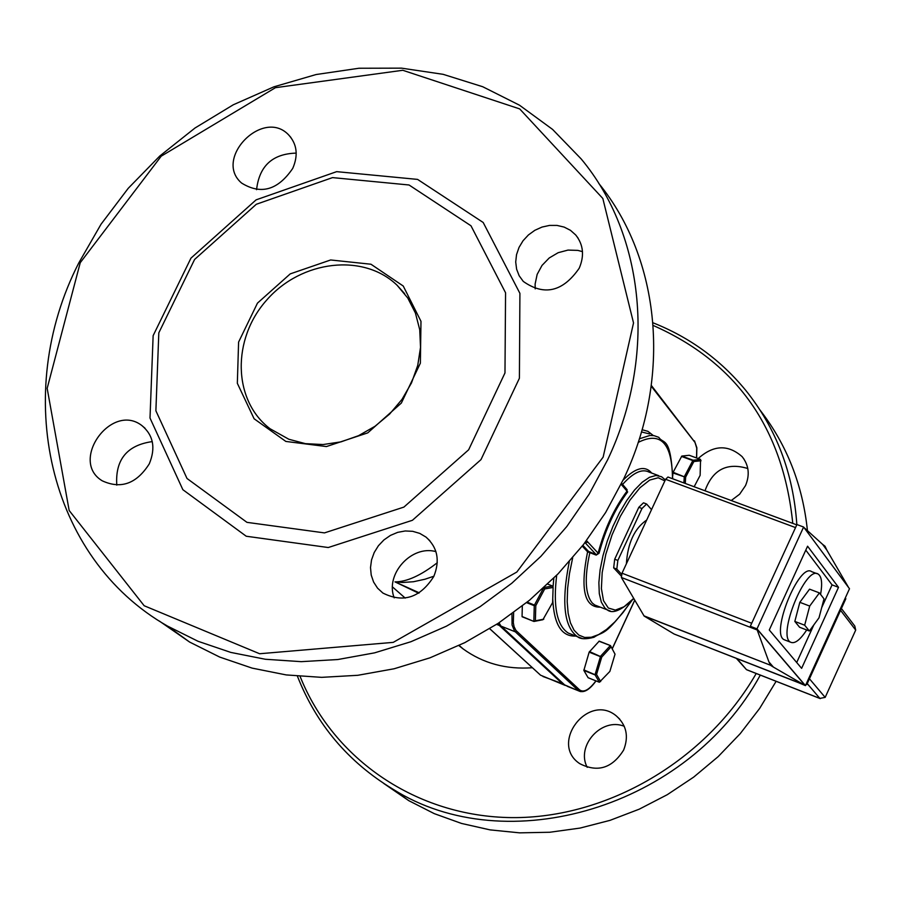 <?xml version="1.0" encoding="UTF-8"?>
<svg xmlns="http://www.w3.org/2000/svg" width="901" height="901" viewBox="0 0 901 901"><rect width="100%" height="100%" fill="white"/><g stroke="black" fill="none" stroke-linecap="round" stroke-linejoin="round"><path stroke-width="1.35" d="M840.565 610.326L855.702 630.092L854.79 626.049L841.399 608.513M855.702 630.092L825.17 697.397L809.447 678.78M807.251 683.6L819.842 698.399L825.17 697.397M746.197 669.33L737.041 658.642M806.215 683.927L806.8 684.614L806.035 684.321M845.284 597.994L845.836 598.737L806.8 684.614M805.449 685.616L849.497 588.736L803.613 527.029L756.998 628.875L805.449 685.616L798.782 682.789M667.956 477.023L796.777 524.866L667.956 477.023L665.614 479.287L622.017 573.205L621.386 577.485L757.2 629.979L757.279 629.394L804.728 684.963L674.275 634.09M621.386 577.485L644.136 616.059L674.139 634.034M826.814 550.06L825.046 546.243L822.636 544.384L826.814 550.06L848.573 587.508M822.636 544.384L803.996 527.535M803.613 527.029L796.923 524.551L750.319 626.296L757.279 629.394M757.2 629.979L768.947 661.965L773.407 667.1L804.109 684.873M768.947 661.965L770.693 665.31L643.933 615.833M644.136 616.059L770.693 665.31M770.873 665.524L773.407 667.1M750.319 626.296L756.998 628.875M809.368 631.004L799.57 627.242L794.828 621.431L799.829 602.318L809.706 606.069L804.672 625.204L809.368 631.004L818.998 617.838L824.01 598.85L819.403 592.892L809.706 606.069M794.828 621.431L804.672 625.204M799.829 602.318L809.56 589.164L819.403 592.892M820.597 594.446C822.5 583.443 821.735 576.685 818.277 574.162C805.933 564.544 776.82 636.14 790.616 642.21C794.761 644.08 800.122 640.003 806.699 629.979M785.312 640.16L784.095 639.687C770.231 633.594 799.311 562.066 811.733 571.696L817.027 573.678M796.709 662.505L813.84 624.889M821.678 607.668L832.062 584.884L838.504 587.317L801.62 668.339L769.274 629.99L807.578 546.209L838.504 587.317M832.062 584.884L805.787 550.128M626.398 563.778C627.715 543.033 634.495 528.448 646.715 520.001M419.269 592.835L394.987 581.877L418.661 593.207M437.278 562.731C420.868 575.491 406.779 581.877 394.987 581.877L402.589 582.474L413.435 581.742L424.945 579.242L433.91 576.212M458.857 645.578L463.137 648.923C483.173 663.395 506.261 669.657 532.401 667.731M621.217 575.964L613.671 567.867L614.696 559.217L638.82 507.297L643.472 502.826L646.344 503.907M651.524 509.639L646.625 504.019L641.985 508.491L617.849 560.433L616.813 569.083L621.611 574.23M599.21 641.118L610.506 645.589L615.034 654.182L609.864 671.425L599.368 682.248L588.094 677.698L583.848 670.423L589.153 652.155L599.21 641.118L610.45 645.6M598.962 641.23L610.484 645.6L615.034 654.182M583.848 670.423L595.111 674.939L599.311 682.192M600.652 681.584L596.552 674.477L595.156 674.759L583.871 669.893M543.787 619.178L535.363 620.789L535.802 605.641L544.711 588.916L553.113 587.463L552.617 602.578L542.898 619.73L533.955 621.465L522.062 616.498L522.321 606.013M522.152 616.78L533.978 621.476L522.062 616.498M526.556 602.645L534.27 605.697L533.831 621.172M535.363 620.789L533.966 621.431M535.802 605.641L527.198 602.127M543.562 587.97L534.473 604.999M544.711 588.916L543.877 587.677M552.617 586.033L547.695 584.107L552.55 586.033L544.08 587.497M553.113 587.463L552.55 586.033M672.754 475.841L672.923 472.935L684.388 476.843L673.115 472.282L681.82 456.064L689.242 455.275L700.561 459.431L700.122 475.379L694.142 486.754M672.923 472.935L673.115 472.282M681.483 456.424L692.813 460.591L684.445 476.471M685.267 483.454L685.661 477.102L684.388 476.843M685.661 477.102L693.849 461.549L693.151 460.231L681.82 456.064M684.242 477.136L683.893 482.947M689.242 455.275L700.516 459.431L693.151 460.231M693.849 461.549L701.057 460.76M589.153 652.155L600.438 656.649L595.133 674.41M596.552 674.477L601.733 657.099L589.468 651.547M610.225 645.69L600.753 656.041M601.733 657.099L611.002 646.963M621.6 483.296L627.085 489.671L627.006 491.124L626.612 489.13M621.116 484.287L627.006 491.124C614.245 508.209 604.605 528.876 598.106 553.135L599.064 553.259C605.506 529.259 615.034 508.795 627.67 491.878M584.772 542.898L587.925 542.165L598.106 553.135L596.192 555.095L599.064 553.259M584.997 542.605L596.158 554.588L588.533 551.401L587.587 551.817L596.192 555.095M288.861 439.26L270.075 428.752C232.74 400.54 231.636 339.058 266.842 299.898C301.441 260.22 363.542 252.821 397.116 285.279L407.77 298.028L415.417 313.03L419.731 329.687L420.519 347.369L417.749 365.344L411.498 382.914L402.015 399.357L389.671 414.01L374.985 426.286L358.53 435.69L340.983 441.862L323.054 444.542L305.439 443.652L288.861 439.26M792.779 523.38C783.037 428.257 736.511 362.292 653.214 325.475M300.089 676.403C333.156 759.205 416.499 816.723 511.892 817.612C607.206 818.423 705.922 760.816 756.221 673.497M653 322.795C689.715 337.323 720.62 359.837 745.724 390.336C776.335 428.471 793.376 473.262 796.844 524.709M760.298 675.097C688.161 807.78 506.441 861.187 392.701 789.028C348.101 761.931 316.341 724.314 297.42 676.178M383.668 783.397L408.784 800.662L434.293 813.648L461.526 823.446L490.11 829.889L519.674 832.851L549.801 832.254L580.053 828.075L610 820.361L639.214 809.188L667.247 794.705L693.68 777.112L718.131 756.66L740.239 733.639L759.667 708.4L776.133 681.302M807.442 530.644C802.69 484.963 786.911 444.801 760.095 410.158M623.638 750.06C628.954 736.432 626.51 725.046 616.318 715.923C588.308 692.306 549.058 743.426 579.715 763.631C597.566 772.776 612.207 768.26 623.638 750.06M731.252 500.528L739.653 494.187L745.532 485.571C750.004 474.793 748.855 465.153 742.109 456.627C728.019 444.283 713.378 444.925 698.185 458.553M624.269 726.296C601.654 717.083 575.739 745.791 587.215 767.337M747.796 468.509C726.916 462.202 712.657 469.624 704.999 490.786M598.76 183.41C660.444 258.936 672.056 376.787 623.852 478.566L605.652 512.478L583.6 544.407L558.068 573.836L529.439 600.291L498.197 623.334L464.86 642.616L429.968 657.831L394.086 668.779L357.787 675.299L321.657 677.349L286.259 674.928L252.111 668.114L219.743 657.088L189.604 642.053L159.364 621.071M607.679 459.701C657.088 355.636 644.801 235.24 581.201 158.959L552.583 129.417L519.483 105.192L482.722 86.733L443.112 74.321L401.542 68.149L358.913 68.251L316.093 74.535L273.949 86.811L233.325 104.764L195.01 128.01L159.759 156.042L128.224 188.32L101.058 224.191L78.77 262.957C11.837 393.703 47.562 557.764 167.563 626.105L198.051 641.287L230.802 652.414L265.367 659.262L301.216 661.661L337.807 659.532L374.579 652.853L410.946 641.715L446.333 626.229L480.132 606.632L511.824 583.229L540.87 556.367L566.797 526.499L589.186 494.097L607.679 459.701M296.215 153.114C272.485 153.789 259.274 165.975 256.571 189.683M152.258 441.603C126.985 445.173 115.159 459.69 116.781 485.121M435.926 551.615C411.498 544.733 384.851 574.264 394.199 597.859M582.474 251.638L577.834 250.388L568.002 250.084L558.158 252.697L549.227 257.968L542.008 265.435L537.154 274.4L535.115 284.063L535.217 288.883M603.141 457.145L516.825 572.034L393.241 642.368L259.623 653.743L144.171 605.742L69.174 510.507L47.167 388.354L80.245 262.698L161.223 156.166L275.458 87.679L402.758 70.278L519.686 108.908L602.825 198.468L633.527 322.941L603.141 457.145M246.243 536.241L328.268 547.526L412.41 520.294L480.976 459.634L519.404 378.24L519.911 293.354L483.184 222.479L417.58 179.4L336.67 171.652L256.132 199.842L190.956 258.148L153.136 335.656L150.005 418.041L182.858 489.694L246.243 536.241M292.735 168.397C298.389 155.321 297.037 144.171 288.68 134.947C263.148 107.624 213.064 158.835 241.603 183.061C260.918 195.021 277.959 190.134 292.735 168.397M149.307 463.801C155.85 447.876 153.339 435.104 141.772 425.475C111.352 402.094 69.197 461.019 102.23 480.807C120.937 489.423 136.637 483.747 149.307 463.801M433.798 576.46C440.184 560.557 437.571 547.436 425.982 537.075L419.753 533.392L412.703 531.32L405.225 530.971L397.668 532.356L390.448 535.397L383.916 539.936L378.409 545.736L374.208 552.516L371.527 559.926L370.514 567.574L371.212 575.075L373.6 582.057L377.542 588.139L382.857 593.027C403.265 603.287 420.249 597.757 433.798 576.46M579.208 268.239C584.546 255.715 583.386 244.633 575.728 234.992L570.479 230.329L564.139 227.086L557.021 225.419L549.509 225.419L541.985 227.075L534.834 230.307L528.414 234.947L523.042 240.747L519.021 247.426L516.532 254.634L515.71 262.011L516.611 269.174L519.167 275.762L523.278 281.427C544.249 296.181 562.888 291.778 579.208 268.239M285.842 441.434L326.421 446.558L367.743 432.885L401.35 403.062L420.373 363.148L420.981 321.319L403.254 286.034L370.964 264.23L330.656 259.972L290.235 273.881L257.461 303.13L238.596 342.087L237.335 383.297L254.105 418.762L285.842 441.434M246.964 522.355L187.003 478.476L155.884 410.777L158.813 332.841L194.593 259.465L256.312 204.268L332.525 177.61L409.043 184.987L470.975 225.779L505.562 292.78L504.977 372.946L468.644 449.802L403.907 507.094L324.461 532.896L246.964 522.355M819.842 698.399L747.109 669.882M665.614 479.287L795.527 527.581M751.704 623.255L622.017 573.205M613.671 567.867L616.813 569.083M614.696 559.217L617.849 560.433M638.82 507.297L641.985 508.491M589.828 552.144L589.862 552.662C584.332 577.766 585.188 594.592 592.396 603.141L594.806 605.022L610.281 611.024M588.533 551.401L582.868 545.353M582.26 546.13L587.587 551.817C580.086 589.04 584.321 607.488 600.28 607.173M587.925 542.165L586.495 540.634M633.685 598.388L624.055 606.767L615.36 610.09L608.299 608.017L603.501 600.652L601.395 588.522L602.183 572.585L605.832 554.194L612.061 534.89L620.327 516.352L629.912 500.179L639.98 487.745L649.689 480.075L658.214 477.755L664.87 480.897M665.332 479.906L661.514 476.708L655.984 475.458L649.452 477.316L642.199 482.226L634.552 490.009L626.893 500.303L619.561 512.635L612.928 526.421L607.308 541.017L602.972 555.714L600.111 569.804L598.872 582.62L599.289 593.579L601.339 602.172L604.886 608.029L607.274 609.909C612.635 614.167 621.476 610.405 633.797 598.591M622.58 484.434C633.189 472.653 641.985 468.52 648.968 472.045L658.642 475.649M651.705 473.07C645.093 465.209 635.565 467.574 623.109 480.154M638.19 442.425C660.715 431.038 672.157 443.146 672.495 478.713M631.162 601.35L622.985 612.612L614.707 622.062L606.542 629.45L598.669 634.563L591.293 637.266L584.625 637.446L578.825 635.081L574.05 630.193L570.457 622.873L568.148 613.288L567.191 601.677L567.63 588.319L569.477 573.565L572.676 557.809M569.286 561.706C561.233 602.093 563.992 627.107 577.575 636.759L582.069 638.437M672.709 478.791C670.693 435.307 663.361 444.587 658.8 437.334L653.957 435.634L649.925 435.465L639.372 438.787M641.456 431.951L649.396 433.888M572.259 634.642L568.272 633.065C556.841 625.598 552.977 606.328 556.683 575.255M553.845 578.115L553.011 587.058M552.741 598.974C553.924 624.449 561.605 636.816 575.795 636.05M652.831 435.149L647.92 431.331L642.098 429.721M595.933 680.863C589.119 689.929 583.645 692.903 579.512 689.806L515.98 630.497L514.077 626.702L513.322 622.749L513.638 612.612M634.709 600.156L612.23 648.697M651.232 386.202L694.986 442.447L696.732 448.146L696.541 457.956M500.9 625.981L499.019 622.794M564.522 684.783L501.249 626.218L515.192 631.781L516.611 631.162M567.011 686.202L580.458 691.596M511.971 613.829L512.061 624.99L514.572 631.128L578.172 690.391L579.512 689.806M651.344 385.437L694.536 441.794M540.442 675.074L489.75 628.695M542.954 676.493L563.913 684.219M497.859 623.56L499.345 625.463L500.303 625.362M496.609 624.37L499.345 625.463L563.046 684.287L565.355 685.503M736.376 658.383L746.433 669.601M820.282 698.624L746.873 669.837M674.151 634.034L804.12 684.873M784.095 639.687L790.616 642.21M392.498 586.934L405.213 598.095M459.15 645.431L463.137 648.923M588.139 677.743L599.39 682.26M572.315 634.664L577.575 636.759C580.593 639.237 586.067 639.395 594.007 637.255C604.233 630.351 603.85 638.167 631.702 600.809M498.794 622.94L501.024 626.094L564.645 684.895L579.095 691.078C584.073 693.06 589.716 689.67 596.023 680.908M612.275 648.776L634.755 600.224M694.48 440.859L696.867 447.786L696.631 457.99M489.705 628.729L540.555 675.187L565.501 685.537M397.116 285.279L404.639 293.658M392.701 789.028L408.784 800.662M616.318 715.923L619.753 719.156M742.109 456.627L744.158 459.364M167.563 626.105L189.604 642.053M288.68 134.947L290.899 137.47M141.772 425.475L145.027 428.223M425.982 537.075L429.878 540.746M575.728 234.992L578.059 238.089"/></g></svg>
